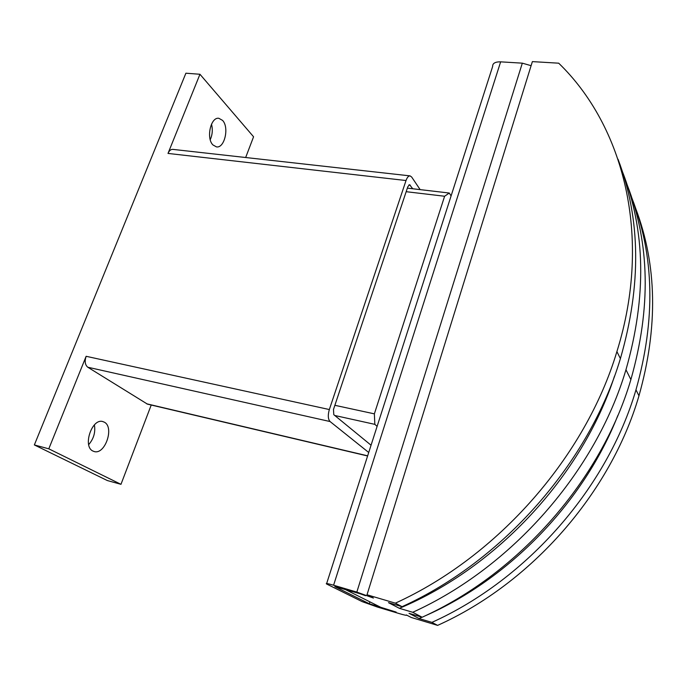 <?xml version="1.0" encoding="UTF-8"?>
<svg xmlns="http://www.w3.org/2000/svg" width="687" height="687" viewBox="0 0 687 687"><rect width="100%" height="100%" fill="white"/><g stroke="black" fill="none" stroke-linecap="round" stroke-linejoin="round"><path stroke-width="1.03" d="M104.278 422.162C114.626 427.099 105.034 455.155 94.153 451.522L92.951 451.058C82.337 446.507 91.989 417.902 102.818 421.578L104.278 422.162M88.683 444.618C93.715 438.821 95.622 432.243 94.394 424.875M222.571 120.405C229.424 127.361 224.563 148.478 216.457 146.889L212.944 144.948C205.937 138.285 210.737 116.713 218.87 118.31L222.571 120.405M210.239 139.719C212.446 134.712 212.867 129.525 211.51 124.141M371.057 445.219L333.788 414.682L333.478 409.486L407.829 186.727L409.589 184.7L412.715 188.753M367.597 455.979L147.482 404.145L87.79 367.227C85.051 364.926 84.501 361.285 86.133 356.295L329.339 409.546L406.026 180.526C407.151 177.383 408.507 175.838 410.07 175.881L411.65 177.006L420.161 189.629M368.721 452.493L330.069 421.543C327.991 419.182 327.751 415.188 329.339 409.546M151.226 405.029L120.972 484.326L48.794 448.826L34.35 444.936L185.894 73.208L199.951 74.265L168.006 153.424C169.234 150.625 170.848 149.277 172.841 149.38L410.07 175.881M199.951 74.265L253.572 136.782L245.663 157.521M34.35 444.936L107.318 480.539L120.972 484.326M48.794 448.826L86.133 356.295M367.013 594.77L395.368 603.16C498.453 556.195 585.522 456.28 616.9 351.589C652.951 236.345 623.401 125.79 558.703 63.187L532.365 61.615L367.013 594.77L373.41 598.051L356.828 592.1L333.59 585.221L500.643 61.847C495.19 61.761 492.527 63.307 492.648 66.467L326.651 583.538M365.596 595.732L360.091 593.757L365.596 595.732M360.091 593.757L334.835 586.612L369.288 603.744L396.176 612.091L381.577 607.712L344.625 589.171M333.59 585.221C327.828 583.555 325.475 583.134 326.514 583.95L362.109 601.597L377.223 606.982L398.949 613.5C404.755 615.208 407.219 615.689 406.318 614.951L411.315 617.493L437.619 625.385C532.073 582.971 610.846 492.27 638.962 395.806C658.18 327.527 657.09 265.096 635.707 208.505M631.842 197.916C654.393 255.573 655.776 319.541 635.973 389.821C607.42 487.409 527.53 579.347 431.908 622.379L437.619 625.385M431.908 622.379L419.027 618.523L409.031 613.328L422.144 617.244C519.776 573.173 601.58 479.105 630.881 379.602C651.156 308.102 649.911 243.164 627.145 184.786M622.216 171.106C645.565 230.385 646.819 296.604 625.96 369.743C595.93 471.084 512.287 567.204 412.732 612.289L422.144 617.244M412.732 612.289L399.387 608.321L388.49 602.662L402.075 606.69C503.803 560.455 589.549 462.007 620.404 358.605C641.529 285.225 640.739 218.775 618.042 159.247M395.368 603.16L402.075 606.69M614.479 376.236C582.147 475.344 497.525 567.307 399.387 608.321M617.828 415.506C584.019 501.519 510.123 578.591 424.789 616.016M422.058 617.218L419.027 618.523M531.103 65.677L522.318 63.161L500.643 61.847M377.111 426.335L374.827 424.351L374.372 413.857L444.609 196.25L449.264 193.03L451.084 195.915M334.87 405.304L374.372 413.857M334.784 415.498L374.827 424.351M406.172 191.69L444.609 196.25M407.357 188.126L449.264 193.03M408.817 185.009L410.268 185.172M146.64 403.793L367.648 455.824M87.79 367.227L330.069 421.543M168.006 153.424L406.026 180.526M374.346 605.548L374.741 604.285M356.828 592.1L522.318 63.161M369.288 603.744L369.881 601.846M625.96 369.743L630.881 379.602M635.973 389.821L638.962 395.806M616.9 351.589L620.404 358.605"/></g></svg>
